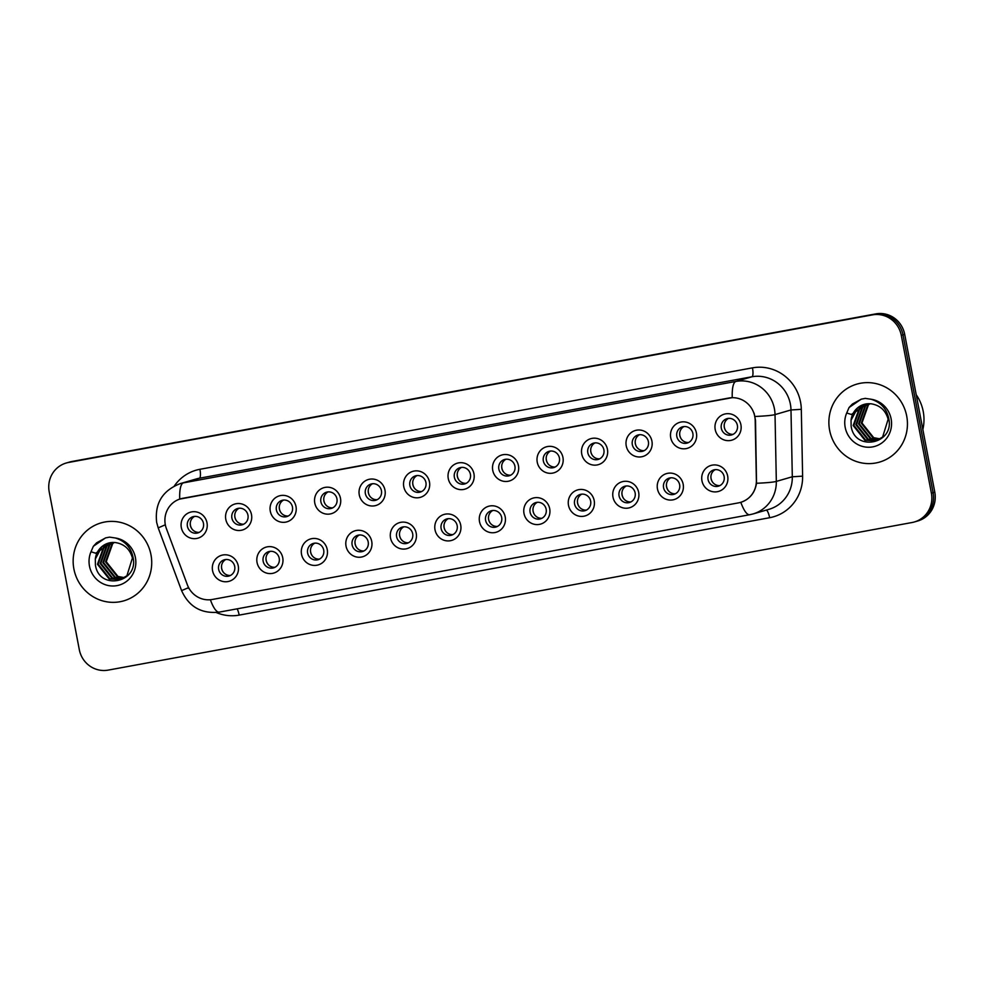 <?xml version="1.0" encoding="UTF-8"?>
<svg xmlns="http://www.w3.org/2000/svg" width="984" height="984" viewBox="0 0 984 984"><rect width="100%" height="100%" fill="white"/><g stroke="black" fill="none" stroke-linecap="round" stroke-linejoin="round"><path stroke-width="1.48" d="M282.74 557.743A13.53 13.063 73.8 0 1 272.433 573.389A13.53 13.063 73.8 0 1 257.045 562.467A13.53 13.063 73.8 0 1 267.365 546.821A13.53 13.063 73.8 0 1 282.74 557.743M263.146 561.212A8.462 8.167 -106.2 0 0 273.54 567.854A8.462 8.167 -106.2 0 0 279.21 558.26A8.462 8.167 -106.2 0 0 268.817 551.606A8.462 8.167 -106.2 0 0 263.146 561.212M327.242 549.576A13.53 13.063 73.8 0 1 316.922 565.222A13.53 13.063 73.8 0 1 301.534 554.299A13.53 13.063 73.8 0 1 311.854 538.642A13.53 13.063 73.8 0 1 327.242 549.576M307.635 553.045A8.462 8.167 -106.2 0 0 318.029 559.687A8.462 8.167 -106.2 0 0 323.699 550.093A8.462 8.167 -106.2 0 0 313.306 543.439A8.462 8.167 -106.2 0 0 307.635 553.045M371.731 541.409A13.53 13.063 73.8 0 1 361.411 557.055A13.53 13.063 73.8 0 1 346.036 546.132A13.53 13.063 73.8 0 1 356.343 530.474A13.53 13.063 73.8 0 1 371.731 541.409M352.124 544.865A8.462 8.167 -106.2 0 0 362.518 551.52A8.462 8.167 -106.2 0 0 368.188 541.926A8.462 8.167 -106.2 0 0 357.795 535.271A8.462 8.167 -106.2 0 0 352.124 544.865M416.22 533.242A13.53 13.063 73.8 0 1 405.912 548.888A13.53 13.063 73.8 0 1 390.525 537.953A13.53 13.063 73.8 0 1 400.832 522.307A13.53 13.063 73.8 0 1 416.22 533.242M396.613 536.698A8.462 8.167 -106.2 0 0 407.007 543.352A8.462 8.167 -106.2 0 0 412.677 533.759A8.462 8.167 -106.2 0 0 402.284 527.104A8.462 8.167 -106.2 0 0 396.613 536.698M460.709 525.075A13.53 13.063 73.8 0 1 450.401 540.72A13.53 13.063 73.8 0 1 435.014 529.786A13.53 13.063 73.8 0 1 445.334 514.14A13.53 13.063 73.8 0 1 460.709 525.075M441.115 528.531A8.462 8.167 -106.2 0 0 451.496 535.185A8.462 8.167 -106.2 0 0 457.166 525.579A8.462 8.167 -106.2 0 0 446.785 518.937A8.462 8.167 -106.2 0 0 441.115 528.531M505.21 516.908A13.53 13.063 73.8 0 1 494.891 532.553A13.53 13.063 73.8 0 1 479.503 521.618A13.53 13.063 73.8 0 1 489.823 505.973A13.53 13.063 73.8 0 1 505.21 516.908M485.604 520.364A8.462 8.167 -106.2 0 0 495.998 527.018A8.462 8.167 -106.2 0 0 501.668 517.412A8.462 8.167 -106.2 0 0 491.274 510.77A8.462 8.167 -106.2 0 0 485.604 520.364M549.699 508.728A13.53 13.063 73.8 0 1 539.38 524.386A13.53 13.063 73.8 0 1 523.992 513.451A13.53 13.063 73.8 0 1 534.312 497.806A13.53 13.063 73.8 0 1 549.699 508.728M530.093 512.197A8.462 8.167 -106.2 0 0 540.487 518.839A8.462 8.167 -106.2 0 0 546.157 509.245A8.462 8.167 -106.2 0 0 535.763 502.603A8.462 8.167 -106.2 0 0 530.093 512.197M594.188 500.561A13.53 13.063 73.8 0 1 583.869 516.219A13.53 13.063 73.8 0 1 568.494 505.284A13.53 13.063 73.8 0 1 578.801 489.638A13.53 13.063 73.8 0 1 594.188 500.561M574.582 504.029A8.462 8.167 -106.2 0 0 584.976 510.671A8.462 8.167 -106.2 0 0 590.646 501.077A8.462 8.167 -106.2 0 0 580.252 494.435A8.462 8.167 -106.2 0 0 574.582 504.029M638.678 492.394A13.53 13.063 73.8 0 1 628.37 508.039A13.53 13.063 73.8 0 1 612.983 497.117A13.53 13.063 73.8 0 1 623.29 481.471A13.53 13.063 73.8 0 1 638.678 492.394M619.071 495.862A8.462 8.167 -106.2 0 0 629.465 502.504A8.462 8.167 -106.2 0 0 635.135 492.91A8.462 8.167 -106.2 0 0 624.742 486.256A8.462 8.167 -106.2 0 0 619.071 495.862M683.167 484.226A13.53 13.063 73.8 0 1 672.859 499.872A13.53 13.063 73.8 0 1 657.472 488.95A13.53 13.063 73.8 0 1 667.792 473.292A13.53 13.063 73.8 0 1 683.167 484.226M663.573 487.695A8.462 8.167 -106.2 0 0 673.966 494.337A8.462 8.167 -106.2 0 0 679.636 484.743A8.462 8.167 -106.2 0 0 669.243 478.089A8.462 8.167 -106.2 0 0 663.573 487.695M727.668 476.059A13.53 13.063 73.8 0 1 717.348 491.705A13.53 13.063 73.8 0 1 701.961 480.782A13.53 13.063 73.8 0 1 712.281 465.124A13.53 13.063 73.8 0 1 727.668 476.059M708.062 479.516A8.462 8.167 -106.2 0 0 718.455 486.17A8.462 8.167 -106.2 0 0 724.126 476.576A8.462 8.167 -106.2 0 0 713.732 469.921A8.462 8.167 -106.2 0 0 708.062 479.516M238.251 565.911A13.53 13.063 73.8 0 1 227.944 581.569A13.53 13.063 73.8 0 1 212.556 570.634A13.53 13.063 73.8 0 1 222.864 554.988A13.53 13.063 73.8 0 1 238.251 565.911M218.657 569.379A8.462 8.167 -106.2 0 0 229.038 576.021A8.462 8.167 -106.2 0 0 234.709 566.427A8.462 8.167 -106.2 0 0 224.327 559.785A8.462 8.167 -106.2 0 0 218.657 569.379M251.498 514.657A13.53 13.063 73.8 0 1 241.191 530.302A13.53 13.063 73.8 0 1 225.803 519.367A13.53 13.063 73.8 0 1 236.111 503.722A13.53 13.063 73.8 0 1 251.498 514.657M231.892 518.113A8.462 8.167 -106.2 0 0 242.285 524.767A8.462 8.167 -106.2 0 0 247.956 515.161A8.462 8.167 -106.2 0 0 237.562 508.519A8.462 8.167 -106.2 0 0 231.892 518.113M295.987 506.489A13.53 13.063 73.8 0 1 285.68 522.135A13.53 13.063 73.8 0 1 270.293 511.2A13.53 13.063 73.8 0 1 280.612 495.555A13.53 13.063 73.8 0 1 295.987 506.489M276.393 509.946A8.462 8.167 -106.2 0 0 286.787 516.6A8.462 8.167 -106.2 0 0 292.457 506.994A8.462 8.167 -106.2 0 0 282.064 500.352A8.462 8.167 -106.2 0 0 276.393 509.946M340.489 498.31A13.53 13.063 73.8 0 1 330.169 513.968A13.53 13.063 73.8 0 1 314.782 503.033A13.53 13.063 73.8 0 1 325.101 487.387A13.53 13.063 73.8 0 1 340.489 498.31M320.882 501.778A8.462 8.167 -106.2 0 0 331.276 508.421A8.462 8.167 -106.2 0 0 336.946 498.827A8.462 8.167 -106.2 0 0 326.553 492.184A8.462 8.167 -106.2 0 0 320.882 501.778M384.978 490.143A13.53 13.063 73.8 0 1 374.658 505.801A13.53 13.063 73.8 0 1 359.271 494.866A13.53 13.063 73.8 0 1 369.59 479.22A13.53 13.063 73.8 0 1 384.978 490.143M365.372 493.611A8.462 8.167 -106.2 0 0 375.765 500.253A8.462 8.167 -106.2 0 0 381.435 490.659A8.462 8.167 -106.2 0 0 371.042 484.017A8.462 8.167 -106.2 0 0 365.372 493.611M429.467 481.976A13.53 13.063 73.8 0 1 419.147 497.621A13.53 13.063 73.8 0 1 403.772 486.699A13.53 13.063 73.8 0 1 414.079 471.053A13.53 13.063 73.8 0 1 429.467 481.976M409.861 485.444A8.462 8.167 -106.2 0 0 420.254 492.086A8.462 8.167 -106.2 0 0 425.924 482.492A8.462 8.167 -106.2 0 0 415.531 475.85A8.462 8.167 -106.2 0 0 409.861 485.444M473.956 473.808A13.53 13.063 73.8 0 1 463.648 489.454A13.53 13.063 73.8 0 1 448.261 478.531A13.53 13.063 73.8 0 1 458.569 462.886A13.53 13.063 73.8 0 1 473.956 473.808M454.362 477.277A8.462 8.167 -106.2 0 0 464.743 483.919A8.462 8.167 -106.2 0 0 470.413 474.325A8.462 8.167 -106.2 0 0 460.032 467.671A8.462 8.167 -106.2 0 0 454.362 477.277M518.445 465.641A13.53 13.063 73.8 0 1 508.138 481.287A13.53 13.063 73.8 0 1 492.75 470.364A13.53 13.063 73.8 0 1 503.07 454.706A13.53 13.063 73.8 0 1 518.445 465.641M498.851 469.11A8.462 8.167 -106.2 0 0 509.245 475.752A8.462 8.167 -106.2 0 0 514.915 466.158A8.462 8.167 -106.2 0 0 504.521 459.503A8.462 8.167 -106.2 0 0 498.851 469.11M562.946 457.474A13.53 13.063 73.8 0 1 552.627 473.119A13.53 13.063 73.8 0 1 537.239 462.197A13.53 13.063 73.8 0 1 547.559 446.539A13.53 13.063 73.8 0 1 562.946 457.474M543.34 460.93A8.462 8.167 -106.2 0 0 553.734 467.584A8.462 8.167 -106.2 0 0 559.404 457.99A8.462 8.167 -106.2 0 0 549.01 451.336A8.462 8.167 -106.2 0 0 543.34 460.93M607.436 449.307A13.53 13.063 73.8 0 1 597.116 464.952A13.53 13.063 73.8 0 1 581.741 454.018A13.53 13.063 73.8 0 1 592.048 438.372A13.53 13.063 73.8 0 1 607.436 449.307M587.829 452.763A8.462 8.167 -106.2 0 0 598.223 459.417A8.462 8.167 -106.2 0 0 603.893 449.823A8.462 8.167 -106.2 0 0 593.5 443.169A8.462 8.167 -106.2 0 0 587.829 452.763M651.925 441.139A13.53 13.063 73.8 0 1 641.617 456.785A13.53 13.063 73.8 0 1 626.23 445.85A13.53 13.063 73.8 0 1 636.537 430.205A13.53 13.063 73.8 0 1 651.925 441.139M632.318 444.596A8.462 8.167 -106.2 0 0 642.712 451.25A8.462 8.167 -106.2 0 0 648.382 441.644A8.462 8.167 -106.2 0 0 637.989 435.002A8.462 8.167 -106.2 0 0 632.318 444.596M696.414 432.972A13.53 13.063 73.8 0 1 686.106 448.618A13.53 13.063 73.8 0 1 670.719 437.683A13.53 13.063 73.8 0 1 681.039 422.038A13.53 13.063 73.8 0 1 696.414 432.972M676.82 436.429A8.462 8.167 -106.2 0 0 687.201 443.071A8.462 8.167 -106.2 0 0 692.871 433.477A8.462 8.167 -106.2 0 0 682.49 426.835A8.462 8.167 -106.2 0 0 676.82 436.429M740.915 424.793A13.53 13.063 73.8 0 1 730.595 440.451A13.53 13.063 73.8 0 1 715.208 429.516A13.53 13.063 73.8 0 1 725.528 413.87A13.53 13.063 73.8 0 1 740.915 424.793M721.309 428.261A8.462 8.167 -106.2 0 0 731.702 434.903A8.462 8.167 -106.2 0 0 737.373 425.309A8.462 8.167 -106.2 0 0 726.979 418.667A8.462 8.167 -106.2 0 0 721.309 428.261M207.009 522.824A13.53 13.063 73.8 0 1 196.689 538.469A13.53 13.063 73.8 0 1 181.314 527.535A13.53 13.063 73.8 0 1 191.622 511.889A13.53 13.063 73.8 0 1 207.009 522.824M187.403 526.28A8.462 8.167 -106.2 0 0 197.796 532.934A8.462 8.167 -106.2 0 0 203.467 523.34A8.462 8.167 -106.2 0 0 193.073 516.686A8.462 8.167 -106.2 0 0 187.403 526.28M274.979 567.276A8.462 8.167 73.8 0 1 270.342 551.323M319.468 559.109A8.462 8.167 73.8 0 1 314.843 543.156M363.969 550.942A8.462 8.167 73.8 0 1 359.332 534.988M408.458 542.762A8.462 8.167 73.8 0 1 403.821 526.821M452.947 534.595A8.462 8.167 73.8 0 1 448.31 518.654M497.437 526.428A8.462 8.167 73.8 0 1 492.812 510.487M541.938 518.26A8.462 8.167 73.8 0 1 537.301 502.32M586.427 510.093A8.462 8.167 73.8 0 1 581.79 494.14M630.916 501.926A8.462 8.167 73.8 0 1 626.279 485.973M675.405 493.759A8.462 8.167 73.8 0 1 670.768 477.806M719.894 485.592A8.462 8.167 73.8 0 1 715.27 469.639M230.49 575.443A8.462 8.167 73.8 0 1 225.853 559.49M243.737 524.177A8.462 8.167 73.8 0 1 239.1 508.236M288.226 516.01A8.462 8.167 73.8 0 1 283.589 500.069M332.715 507.842A8.462 8.167 73.8 0 1 328.09 491.902M377.216 499.675A8.462 8.167 73.8 0 1 372.579 483.722M421.706 491.508A8.462 8.167 73.8 0 1 417.068 475.555M466.195 483.341A8.462 8.167 73.8 0 1 461.558 467.388M510.684 475.174A8.462 8.167 73.8 0 1 506.047 459.221M555.185 467.006A8.462 8.167 73.8 0 1 550.548 451.053M599.674 458.827A8.462 8.167 73.8 0 1 595.037 442.886M644.163 450.66A8.462 8.167 73.8 0 1 639.526 434.719M688.652 442.493A8.462 8.167 73.8 0 1 684.015 426.552M733.141 434.325A8.462 8.167 73.8 0 1 728.517 418.384M199.248 532.356A8.462 8.167 73.8 0 1 194.611 516.403M166.382 528.556A22.841 22.042 73.8 0 1 165.312 524.718A22.841 22.042 73.8 0 1 180.625 498.802A22.841 22.042 73.8 0 1 182.717 498.31L728.824 398.04A22.841 22.042 73.8 0 1 755.195 420.451L756.376 480.401A22.841 22.042 73.8 0 1 740.657 502.357A22.841 22.042 73.8 0 1 738.554 502.861L212.273 599.477A22.841 22.042 73.8 0 1 187.391 584.877L166.382 528.556M73.886 568.949A40.602 39.175 -106.2 0 0 123.763 600.855A40.602 39.175 -106.2 0 0 150.982 554.792A40.602 39.175 -106.2 0 0 101.106 522.885A40.602 39.175 -106.2 0 0 73.886 568.949A40.602 39.175 -106.2 0 0 123.763 600.855A40.602 39.175 -106.2 0 0 150.982 554.792A40.602 39.175 -106.2 0 0 101.106 522.885A40.602 39.175 -106.2 0 0 73.886 568.949M829.61 430.192A40.602 39.175 -106.2 0 0 879.487 462.111A40.602 39.175 -106.2 0 0 906.707 416.048A40.602 39.175 -106.2 0 0 856.83 384.129A40.602 39.175 -106.2 0 0 829.61 430.192A40.602 39.175 -106.2 0 0 879.487 462.111A40.602 39.175 -106.2 0 0 906.707 416.048A40.602 39.175 -106.2 0 0 856.83 384.129A40.602 39.175 -106.2 0 0 829.61 430.192M179.728 499.097L732.256 397.659A29.606 7.724 -100.4 0 1 735.946 381.423A33.837 32.644 73.8 0 1 774.408 408.741A33.837 32.644 73.8 0 1 775.023 414.596L776.327 481.41A33.837 32.644 73.8 0 1 753.043 513.943L769.008 509.306A33.837 32.644 -106.2 0 0 792.304 476.773L790.988 409.959A33.837 32.644 -106.2 0 0 790.373 404.104A33.837 32.644 -106.2 0 0 751.911 376.774L199.383 478.224A33.837 32.644 -106.2 0 0 196.283 478.95L180.306 483.599A33.837 32.644 73.8 0 1 183.418 482.861A29.606 7.724 79.6 0 0 179.728 499.085M914.382 521.963L917.789 520.979A25.375 24.489 -106.2 0 0 934.8 492.184L904.702 334.376L902.992 334.88A25.375 24.489 -106.2 0 0 874.149 314.376L70.245 461.976A25.375 24.489 -106.2 0 0 67.921 462.529A25.375 24.489 -106.2 0 1 70.245 461.976L874.149 314.376A25.375 24.489 -106.2 0 1 902.992 334.88L933.09 492.689L902.992 334.88L901.295 335.372A25.375 24.489 -106.2 0 0 872.439 314.88L68.536 462.468A25.375 24.489 -106.2 0 0 66.211 463.021A25.375 24.489 -106.2 0 0 49.2 491.816L79.298 649.625A25.375 24.489 -106.2 0 0 108.154 670.116L912.057 522.516A25.375 24.489 -106.2 0 0 914.382 521.963A25.375 24.489 -106.2 0 0 931.393 493.181L901.295 335.372M916.079 521.471A25.375 24.489 -106.2 0 0 933.09 492.689A25.375 24.489 -106.2 0 1 916.079 521.471M754.088 413.157L755.503 420.353L756.524 483.267C754.9 492.935 749.66 499.282 740.817 502.32A29.606 7.724 79.6 0 0 749.734 514.718L753.043 513.943M904.702 334.376A25.375 24.489 -106.2 0 0 875.846 313.884L71.943 461.484A25.375 24.489 -106.2 0 0 69.618 462.037L66.211 463.021M190.306 522.688A9.299 8.979 -106.2 0 0 192.237 529.355M221.548 565.775A9.299 8.979 -106.2 0 0 223.491 572.442M234.795 514.521A9.299 8.979 -106.2 0 0 236.738 521.188M279.284 506.354A9.299 8.979 -106.2 0 0 281.227 513.021M323.773 498.175A9.299 8.979 -106.2 0 0 325.716 504.853M368.274 490.007A9.299 8.979 -106.2 0 0 370.205 496.686M266.037 557.608A9.299 8.979 -106.2 0 0 267.98 564.275M310.526 549.441A9.299 8.979 -106.2 0 0 312.469 556.108M355.027 541.274A9.299 8.979 -106.2 0 0 356.958 547.94M111.032 542.578A19.127 18.45 -106.2 0 0 108.375 543.143A19.127 18.45 -106.2 0 0 95.325 559.035L95.411 564.877C98.843 590.683 138.301 582.995 133.184 558.039C131.192 547.694 125.226 541.015 115.3 537.977L109.531 537.129L105.485 537.928L93.357 546.28L91.008 551.741L95.632 553.229L112.262 542.467L115.423 542.553C124.279 543.992 129.95 549.146 132.422 558.002L126.899 575.8L120.233 579.514L109.187 579.01L97.465 564.275L103.886 546.218L109.642 542.824M124.144 577.829L117.305 576.649L105.571 561.926L112.004 543.869L113.861 542.442M124.451 577.633L117.982 576.452L106.247 561.729L112.68 543.672L114.23 542.455M122.877 578.506L114.599 577.436L102.865 562.713L109.298 544.644L112.41 542.467M123.197 578.346L115.276 577.239L103.541 562.516L109.974 544.447L112.766 542.455M121.573 579.072L111.893 578.223L100.171 563.488L106.592 545.431L111.007 542.59M121.893 578.936L112.57 578.026L100.848 563.291L107.268 545.234L111.364 542.541M120.565 579.416L109.864 578.813L98.142 564.078L104.562 546.022L109.974 542.75M95.325 559.035L101.856 546.809L108.634 543.07M93.357 546.28L96.629 542.811L105.645 537.879M922.844 429.491A42.287 40.811 -106.2 0 0 923.213 411.41A42.287 40.811 -106.2 0 0 916.202 394.695M866.756 403.834A19.127 18.45 -106.2 0 0 864.1 404.387A19.127 18.45 -106.2 0 0 851.037 420.279L851.135 426.121C854.555 451.939 894.025 444.251 888.909 419.295C886.904 408.95 880.938 402.259 871.024 399.233L865.244 398.385L861.197 399.172L849.069 407.524L846.72 412.985L851.344 414.473L867.974 403.723L871.148 403.797C879.991 405.248 885.661 410.389 888.134 419.258L882.611 437.056L875.944 440.771L864.911 440.254L853.177 425.531L859.61 407.474L865.354 404.067M879.856 439.073L873.017 437.892L861.295 423.169L867.716 405.113L869.585 403.698M880.176 438.889L873.694 437.696L861.972 422.972L868.392 404.916L869.954 403.711M878.589 439.75L870.311 438.679L858.589 423.956L865.01 405.9L868.134 403.711M878.909 439.59L870.988 438.483L859.266 423.76L865.686 405.703L868.491 403.698M877.285 440.315L867.617 439.467L855.883 424.744L862.304 406.687L866.732 403.834M877.617 440.192L868.282 439.27L856.56 424.547L862.98 406.49L867.076 403.797M876.289 440.66L865.588 440.057L853.854 425.334L860.287 407.278L865.699 404.006M851.037 420.279L857.581 408.065L864.346 404.313M849.069 407.524L852.353 404.067L861.369 399.123M412.763 481.84A9.299 8.979 -106.2 0 0 414.694 488.507M457.252 473.673A9.299 8.979 -106.2 0 0 459.196 480.34M501.742 465.506A9.299 8.979 -106.2 0 0 503.685 472.172M399.516 533.107A9.299 8.979 -106.2 0 0 401.447 539.773M444.005 524.939A9.299 8.979 -106.2 0 0 445.949 531.606M488.494 516.76A9.299 8.979 -106.2 0 0 490.438 523.439M546.231 457.339A9.299 8.979 -106.2 0 0 548.174 464.005M590.732 449.171A9.299 8.979 -106.2 0 0 592.663 455.838M635.221 441.004A9.299 8.979 -106.2 0 0 637.152 447.671M679.71 432.825A9.299 8.979 -106.2 0 0 681.654 439.504M724.199 424.657A9.299 8.979 -106.2 0 0 726.143 431.336M532.984 508.593A9.299 8.979 -106.2 0 0 534.927 515.272M577.485 500.425A9.299 8.979 -106.2 0 0 579.416 507.092M621.974 492.258A9.299 8.979 -106.2 0 0 623.918 498.925M666.463 484.091A9.299 8.979 -106.2 0 0 668.407 490.758M710.952 475.924A9.299 8.979 -106.2 0 0 712.896 482.591M752.465 367.856A8.462 2.202 -100.4 0 1 751.911 376.774L735.946 381.423L183.418 482.861L199.383 478.224A8.462 2.202 -100.4 0 0 199.924 469.294L752.465 367.856A42.287 40.811 73.8 0 1 800.533 402.013A42.287 40.811 73.8 0 1 801.308 409.332L802.612 476.145A42.287 40.811 73.8 0 1 769.623 517.719L239.173 615.111A42.287 40.811 73.8 0 1 216.259 612.528M180.306 483.599C162.471 490.487 154.586 503.414 156.653 522.369L158.19 527.879L165.324 524.792M219.493 612.06A29.606 7.724 -100.4 0 1 219.297 612.109A29.606 7.724 -100.4 0 1 210.379 599.748M756.524 483.267A29.606 2.091 -1.1 0 0 776.327 481.41L792.304 476.773L802.612 476.145M749.734 514.718L219.297 612.109C201.523 614.028 188.965 606.87 181.597 590.634L188.608 587.596M755.048 416.466A29.606 2.091 -1.1 0 0 775.023 414.596L790.988 409.959L801.308 409.332M187.944 588.272L188.731 587.842M174.316 485.985A42.287 40.811 73.8 0 1 199.924 469.294M872.439 314.88L875.846 313.884M68.536 462.468L71.943 461.484M931.393 493.181L934.8 492.184M237.132 608.838A8.462 2.202 -100.4 0 1 239.173 615.111M766.351 510.069A8.462 2.202 -100.4 0 1 769.623 517.719M91.008 551.741A24.194 23.345 -106.2 0 0 89.47 566.083A24.194 23.345 -106.2 0 0 116.973 585.628A24.194 23.345 -106.2 0 0 135.411 557.657A24.194 23.345 -106.2 0 0 115.3 537.977M846.72 412.985A24.194 23.345 -106.2 0 0 845.182 427.339A24.194 23.345 -106.2 0 0 872.685 446.884A24.194 23.345 -106.2 0 0 891.123 418.901A24.194 23.345 -106.2 0 0 871.024 399.233M158.19 527.879L181.597 590.634M108.375 543.143L112.262 542.467M864.1 404.387L867.974 403.723"/></g></svg>
